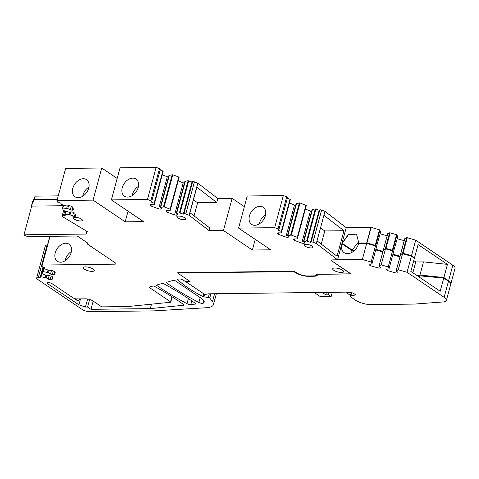 <?xml version="1.0" encoding="UTF-8"?>
<svg xmlns="http://www.w3.org/2000/svg" width="479" height="479" viewBox="0 0 479 479"><rect width="100%" height="100%" fill="white"/><g stroke="black" fill="none" stroke-linecap="round" stroke-linejoin="round"><path stroke-width="0.72" d="M93.058 200.126L56.965 200.569L65.635 168.446L101.728 168.003L93.058 200.126L125.181 221.825L128.061 211.167M78.203 197.683A10.334 7.269 -56 0 0 87.932 190.247A10.334 7.269 -56 0 0 86.543 179.643A10.334 7.269 -56 0 0 83.322 178.727A10.334 7.269 -56 0 0 73.592 186.169A10.334 7.269 -56 0 0 74.975 196.767A10.334 7.269 -56 0 0 78.203 197.683M151.693 201.408A1.437 0.449 15.1 0 0 150.837 200.737L147.478 199.462L111.385 199.905L120.055 167.776L156.148 167.339L159.507 168.614A1.437 0.449 15.1 0 1 160.357 169.285L151.693 201.408A1.437 0.449 15.1 0 1 151.592 201.521L150.951 201.881L154.525 203.377L154.184 204.707L162.854 172.584L163.195 171.248L162.854 170.985L154.184 203.108M147.478 199.462L156.148 167.339M127.665 197.079A10.334 7.269 -56 0 0 137.389 189.636A10.334 7.269 -56 0 0 136.006 179.038A10.334 7.269 -56 0 0 132.779 178.122A10.334 7.269 -56 0 0 123.049 185.565A10.334 7.269 -56 0 0 124.438 196.162A10.334 7.269 -56 0 0 127.665 197.079M117.175 178.439L101.728 168.003M160.178 169.967L162.854 170.985M154.184 204.707L150.759 204.629L150.041 205.03L150.939 205.976L158.645 208.904L167.315 176.775L162.243 174.847M167.315 176.775L168.548 176.907M178.775 177.032L170.105 209.155L164.147 206.892L160.309 207.431L168.979 175.308L172.817 174.769L178.775 177.032L179.116 177.296L178.775 178.631L170.111 210.754L166.686 210.682L165.962 211.083L166.866 212.023L174.572 214.951L176.751 215.179L177.469 214.778L176.23 213.478L179.439 212.838L183.307 214.167L191.977 182.044L192.618 181.685A1.437 0.449 15.1 0 1 194.432 181.876L197.797 183.152L217.825 198.551L232.129 198.378L244.368 206.641M174.572 214.951L183.235 182.822L178.164 180.894M183.235 182.822L184.469 182.954M176.23 213.478L184.9 181.355L188.103 180.715L191.977 182.044M283.334 195.54L247.242 195.983L238.572 228.112L274.665 227.669L283.334 195.54L286.693 196.815A1.437 0.449 15.1 0 1 287.544 197.492L278.88 229.615A1.437 0.449 15.1 0 1 278.778 229.728L278.137 230.088L281.712 231.579L281.371 232.914L290.382 199.456L287.364 198.168M281.371 232.914L277.946 232.836L277.227 233.237L278.131 234.183L285.831 237.105L294.501 204.982L289.43 203.054M294.501 204.982L295.735 205.108M297.297 238.961L297.639 237.632L297.297 237.362L291.34 235.099L287.496 235.638L296.166 203.515L300.004 202.97L306.303 205.503L297.297 238.961L293.872 238.883L293.148 239.284L294.052 240.23L301.758 243.152L303.937 243.38L304.656 242.979L303.417 241.685L306.626 241.045L310.494 242.374L311.134 242.021A1.437 0.449 15.1 0 1 312.955 242.206L316.314 243.482L323.918 215.311L343.946 230.71L324.798 230.944L321.247 244.098M301.758 243.152L310.422 211.029L305.351 209.101M310.422 211.029L311.655 211.155M303.417 241.685L312.086 209.562L315.296 208.916L319.164 210.251L319.804 209.892A1.437 0.449 15.1 0 1 321.625 210.083L324.984 211.359L346.203 227.675L370.92 227.369L366.728 242.907L358.795 243.003L356.502 234.069L348.245 234.68L342.012 243.212L346.203 227.675L342.012 243.212L352.155 250.062L359.154 241.087M376.524 247.17L375.273 245.326L366.932 242.937L358.963 243.116L366.896 243.021L371.087 227.483L366.896 243.021L375.237 245.404L366.896 243.021L371.123 227.405L379.47 229.788L375.237 245.404L379.47 229.788L380.715 231.632L376.225 247.505M380.134 233.794L387.11 235.794M393.618 252.056L392.367 250.212L396.558 234.674L392.367 250.212L385.936 248.463L392.331 250.295L385.972 248.385L383.41 249.511L387.745 233.644L390.163 232.848L396.558 234.674L397.81 236.524L393.319 252.391M397.223 238.686L404.204 240.68M414.209 258.127L414.533 257.726L411.521 255.69L403.067 253.271L400.498 254.397L404.689 238.865L407.258 237.734L415.712 240.153L411.521 255.69L403.031 253.355L411.485 255.774L415.712 240.153L452.799 265.198A11.484 3.575 15.1 0 1 455.05 268.3L450.859 283.837A11.484 3.575 15.1 0 1 450.757 284.089M64.755 214.281L65.569 211.269L64.737 214.317L65.192 215.616L63.533 215.287A1.437 0.449 15.1 0 0 63.258 215.245A1.437 0.449 15.1 0 0 62.33 215.418A1.437 0.449 15.1 0 0 62.336 215.514L62.809 216.825L87.226 231.525L86.106 234.045L23.95 234.806A3.443 1.072 15.1 0 0 29.153 236.602L77.287 236.015L87.771 243.093L87.358 244.033L115.421 262.983A2.868 0.892 15.1 0 1 115.984 263.761A2.868 0.892 15.1 0 1 114.906 264.157L42.284 265.043L41.793 266.15L49.834 236.351L41.787 266.168A1.437 0.449 15.1 0 0 42.99 266.959L44.643 267.432L44.182 268.474L44.493 268.737L49.451 270.599L52.025 270.569L53.888 271.102L55.325 272.066L54.229 274.551L52.355 274.569L50.493 274.042L48.517 272.707L43.212 271.629L42.763 271.683L41.913 273.599L47.181 275.724L49.762 275.694L51.618 276.227L53.055 277.191L51.96 279.676L50.085 279.694L48.223 279.161L46.253 277.832L40.943 276.754L40.493 276.802L40.032 277.844L38.38 277.371A1.437 0.449 15.1 0 0 36.817 277.395L45.487 245.266A1.437 0.449 15.1 0 1 47.05 245.248L47.403 245.35M32.458 202.264A3.443 1.072 15.1 0 1 32.464 202.21A3.443 1.072 15.1 0 1 32.482 202.162L35.147 196.139L58.24 195.857M111.385 199.905L143.508 221.603L125.181 221.825M56.965 200.569L57.438 201.881A1.437 0.449 15.1 0 0 58.995 202.659L60.653 202.988L61.557 204.515L66.862 206.012L68.838 205.635L70.7 206.006L72.569 206.934L73.652 209.94L72.215 210.215L72.874 207.772M64.737 214.317L70.012 214.784L72.586 216.059L74.449 216.43L75.886 216.155L74.802 213.149L72.934 212.221L71.072 211.85L69.096 212.227L63.342 210.467L62.504 208.137L62.815 208.024L67.779 208.569L70.353 209.844L72.215 210.215M36.326 278.497L82.131 309.434A5.742 1.79 15.1 0 0 89.926 311.661L153.963 310.877L206.221 307.746A22.962 7.155 15.1 0 0 209.724 307.243A22.962 7.155 15.1 0 0 213.424 304.644A22.962 7.155 15.1 0 0 212.478 301.578L209.742 298.034L210.892 293.789M209.323 293.807L208.341 297.453A1.15 0.359 15.1 0 1 209.742 298.034M208.341 297.453L204 296.872A1.15 0.359 15.1 0 1 202.964 296.555A88.98 27.728 15.1 0 1 178.008 279.856A2.868 0.892 15.1 0 1 177.769 279.347A2.868 0.892 15.1 0 1 178.853 278.952L179.296 278.946A2.868 0.892 15.1 0 1 183.194 280.059L185.391 281.544L190.115 281.484L177.607 273.036L291.891 271.635A2.868 0.892 15.1 0 1 295.788 272.749L295.896 272.365M332.564 261.606A4.305 1.341 15.1 0 1 331.719 260.444A4.305 1.341 15.1 0 1 333.342 259.852A4.018 1.251 -164.9 0 0 331.827 260.402A4.018 1.251 -164.9 0 0 332.618 261.486L350.658 273.82L317.242 274.233A1.15 0.359 15.1 0 0 316.817 274.371L316.589 274.88A8.323 2.593 15.1 0 1 313.5 275.904L307.757 275.976A8.323 2.593 15.1 0 1 296.453 272.743L295.268 271.946A1.724 0.539 15.1 0 0 292.932 271.276L177.984 272.683L177.547 272.838L177.775 273.15L190.115 281.484L185.613 281.544L204.826 294.519L208.533 293.819L345.82 292.136L351.586 292.741A1.724 0.539 15.1 0 1 353.55 293.387L355.035 294.393A1.724 0.539 15.1 0 1 355.376 294.86A1.724 0.539 15.1 0 1 355.035 295.07L350.796 295.872A2.868 0.892 15.1 0 0 350.233 296.22L351.179 292.699M371.129 262.007L371.979 263.743L376.314 247.679L375.464 245.943L371.129 262.007L362.346 259.498L333.342 259.852L337.539 259.798L316.314 243.482M287.496 235.638L288.735 236.931L288.017 237.333L288.256 236.434M285.831 237.105L288.017 237.333M286.693 196.815L278.024 228.944A1.437 0.449 15.1 0 1 278.88 229.615M278.024 228.944L274.665 227.669M238.572 228.112L270.695 249.804L252.373 250.032L255.247 239.368M183.307 214.167L183.948 213.814A1.437 0.449 15.1 0 1 185.768 214.005L189.127 215.281L209.161 230.68L223.459 230.501L252.373 250.032M170.105 209.155L170.446 209.425L170.111 210.754M160.309 207.431L161.549 208.73L160.824 209.131L161.07 208.227M158.645 208.904L160.824 209.131M177.745 217.927A4.592 1.431 15.1 0 1 176.847 216.688A4.592 1.431 15.1 0 1 180.032 216.161A4.592 1.431 15.1 0 1 184.816 217.837A4.592 1.431 15.1 0 1 185.714 219.077A4.592 1.431 15.1 0 1 182.529 219.604A4.592 1.431 15.1 0 1 177.745 217.927M84.406 269.18A5.67 1.766 15.1 0 1 83.298 267.647A5.67 1.766 15.1 0 1 87.226 267.001A5.67 1.766 15.1 0 1 93.13 269.072A5.67 1.766 15.1 0 1 94.243 270.605A5.67 1.766 15.1 0 1 90.309 271.246A5.67 1.766 15.1 0 1 84.406 269.18M198.875 302.483A200.923 62.605 15.1 0 1 166.363 282.748A1.15 0.359 15.1 0 1 166.159 282.454A1.15 0.359 15.1 0 1 166.333 282.329L173.428 280.353A1.15 0.359 15.1 0 1 175.248 280.772L201.551 298.531A13.388 4.173 15.1 0 1 204.174 302.147A13.388 4.173 15.1 0 1 203.497 303.039A13.388 4.173 15.1 0 1 203.258 303.189A2.868 0.892 15.1 0 1 198.875 302.483L200.192 297.615M195.582 304.057L190.816 304.536A2.868 0.892 15.1 0 1 186.996 303.668A200.923 62.605 15.1 0 1 156.765 285.424A1.15 0.359 15.1 0 1 156.555 285.125A1.15 0.359 15.1 0 1 156.723 284.999L162.201 283.472A1.15 0.359 15.1 0 1 163.896 283.813A229.627 71.551 15.1 0 1 195.701 303.614A1.15 0.359 15.1 0 1 195.893 303.908A1.15 0.359 15.1 0 1 195.582 304.057L195.701 303.62M47.649 283.712L78.903 304.824L85.436 307.069L87.579 307.045L90.962 309.326L150.298 308.602L183.864 305.231A1.15 0.359 15.1 0 0 184.176 305.081A1.15 0.359 15.1 0 0 183.978 304.788A229.627 71.551 15.1 0 0 154.597 286.406A1.15 0.359 15.1 0 0 152.897 286.059L149.304 287.059A1.15 0.359 15.1 0 0 149.131 287.184A1.15 0.359 15.1 0 0 149.358 287.496L170.548 301.806A1.15 0.359 15.1 0 1 170.769 302.117A1.15 0.359 15.1 0 1 170.458 302.267L127.785 306.548L102.596 306.859A1.15 0.359 15.1 0 1 101.039 306.41L93.088 301.046A5.742 1.79 15.1 0 0 85.292 298.818L76.903 298.92A2.868 0.892 15.1 0 1 73.006 297.8L52.061 283.658A2.868 0.892 15.1 0 0 49.074 282.61A2.868 0.892 15.1 0 0 47.086 282.939A2.868 0.892 15.1 0 0 47.649 283.712L47.96 282.55M74.413 219.19A4.592 1.431 15.1 0 1 73.509 217.951A4.592 1.431 15.1 0 1 76.694 217.43A4.592 1.431 15.1 0 1 81.478 219.107A4.592 1.431 15.1 0 1 82.376 220.346A4.592 1.431 15.1 0 1 79.197 220.867A4.592 1.431 15.1 0 1 74.413 219.19M333.821 270.312A5.67 1.766 15.1 0 1 332.707 268.779A5.67 1.766 15.1 0 1 336.635 268.132A5.67 1.766 15.1 0 1 342.539 270.204A5.67 1.766 15.1 0 1 343.653 271.731A5.67 1.766 15.1 0 1 339.725 272.377A5.67 1.766 15.1 0 1 333.821 270.312M312.003 246.044A4.592 1.431 15.1 0 1 312.901 247.284A4.592 1.431 15.1 0 1 309.715 247.811A4.592 1.431 15.1 0 1 304.937 246.128A4.592 1.431 15.1 0 1 304.033 244.889A4.592 1.431 15.1 0 1 307.219 244.368A4.592 1.431 15.1 0 1 312.003 246.044M71.383 251.523A10.334 7.269 -56 0 0 65.144 260.762M413.754 260.612L415.766 261.971L412.85 272.773M416.275 275.09L419.939 275.042L443.889 277.551L447.446 264.384L423.496 261.875L419.939 275.042M423.496 261.875L415.766 261.971M354.915 250.026L352.155 250.062M324.798 230.944L320.481 228.028M265.6 214.616A10.334 7.269 -56 0 0 259.361 223.849M414.533 257.726L418.089 244.559L447.446 264.384M358.795 243.003L359.555 243.518M342.18 243.326L348.359 234.83L356.586 234.123L348.359 234.83L342.012 243.212L337.539 259.798M57.318 199.282L34.225 199.563L31.56 205.587L32.482 202.162M63.144 205.719L31.692 206.108A3.443 1.072 15.1 0 1 31.542 205.635A3.443 1.072 15.1 0 1 31.56 205.587M55.247 252.81A10.334 7.269 -56 0 0 57.408 261.277A10.334 7.269 -56 0 0 60.635 262.193A10.334 7.269 -56 0 0 71.143 252.619A10.334 7.269 -56 0 0 68.976 244.152A10.334 7.269 -56 0 0 65.749 243.236A10.334 7.269 -56 0 0 55.247 252.81M80.155 298.878A5.742 3.67 -90.7 0 1 77.724 300.381A5.742 3.67 -90.7 0 1 76.227 299.908L73.646 298.16M76.628 298.914A5.742 3.67 -90.7 0 1 75.933 299.704M375.871 249.314L382.984 251.349M443.889 277.551L448.607 280.736A11.484 3.575 15.1 0 1 450.859 283.837M392.966 254.199L400.079 256.235M317.026 240.853L337.054 256.253L343.946 230.71M249.457 215.903A10.334 7.269 -56 0 0 251.625 224.37A10.334 7.269 -56 0 0 254.852 225.286A10.334 7.269 -56 0 0 265.36 215.706A10.334 7.269 -56 0 0 263.193 207.245A10.334 7.269 -56 0 0 259.965 206.323A10.334 7.269 -56 0 0 249.457 215.903M194.061 215.891L197.611 202.737L193.414 199.905M209.161 230.68L209.868 228.046L189.953 212.736L196.845 187.193L216.759 202.503L197.611 202.737M34.225 199.563L35.147 196.139M403.067 253.271L407.258 237.734L403.067 253.271M400.648 254.068L404.839 238.53M385.972 248.385L390.163 232.848L385.972 248.385M383.553 249.182L387.745 233.644M150.298 308.602L151.496 304.171M90.962 309.326L93.177 301.105M87.579 307.045L89.615 299.507M85.436 307.069L87.609 299.028M78.903 304.824L80.508 298.872M70.353 209.844L71.305 206.305M67.779 208.569L68.557 205.689M66.677 208.347L67.329 205.922M74.449 216.43L75.107 213.987M72.586 216.059L73.538 212.52M70.012 214.784L70.79 211.904M68.91 214.562L69.563 212.137M86.106 234.045L86.849 231.303M23.95 234.806L31.692 206.108M87.633 243.003L87.358 244.033M42.284 265.043L50.026 236.351M54.229 274.551L54.959 271.827M52.355 274.569L53.331 270.94M50.493 274.042L51.427 270.575M48.517 272.707L49.115 270.503M47.415 272.389L48.02 270.15M51.96 279.676L52.696 276.952M50.085 279.694L51.061 276.066M48.223 279.161L49.157 275.7M46.253 277.832L46.846 275.629M45.146 277.515L45.75 275.275M40.032 277.844L42.972 266.953M323.918 215.311L324.984 211.359M310.494 242.374L319.164 210.251M303.848 241.446L312.512 209.323M303.937 243.38L304.183 242.482M294.052 240.23L294.399 238.937M287.921 235.399L296.591 203.276M278.131 234.183L278.479 232.89M223.459 230.501L232.129 198.378M216.759 202.503L217.825 198.551M189.127 215.281L197.797 183.152M176.655 213.245L185.325 181.116M176.751 215.179L176.991 214.275M166.866 212.023L167.213 210.736M160.734 207.197L169.404 175.069M150.939 205.976L151.286 204.689M88.95 187.014A10.334 7.269 -56 0 0 82.717 196.252M138.413 186.409A10.334 7.269 -56 0 0 132.174 195.642M350.233 296.22A2.868 0.892 15.1 0 0 350.796 296.998L355.472 300.153A11.484 3.575 15.1 0 0 371.069 304.614L414.347 304.087L442.967 301.962A11.484 3.575 -164.9 0 0 446.38 300.423A11.484 3.575 -164.9 0 0 444.129 297.327L407.042 272.276L411.377 256.217L414.395 258.253L410.838 271.419L440.195 291.244L443.752 278.077L417.035 275.605M446.38 300.423L450.715 284.364A11.484 3.575 -164.9 0 0 448.464 281.263L443.752 278.077M407.042 272.276L398.259 269.767L396.091 271.006L400.57 254.612L396.241 270.677M411.377 256.217L402.594 253.702L398.259 269.767M362.346 259.498L366.68 243.434L358.651 243.53A10.909 7.67 124 0 1 347.562 253.642A10.909 7.67 124 0 1 344.161 252.678A10.909 7.67 124 0 1 341.868 243.739L352.017 250.589L354.37 250.559M308.362 275.97L308.266 276.317L314.008 276.251A9.185 2.862 15.1 0 0 317.463 274.988A9.185 2.862 15.1 0 0 317.493 274.79A2.868 0.892 15.1 0 1 317.505 274.724A2.868 0.892 15.1 0 1 318.583 274.329L351.047 273.934L332.618 261.486M308.266 276.317A9.185 2.862 15.1 0 1 295.788 272.749M400.57 254.612L402.594 253.702M397.911 272.234L397.714 272.964L398.007 272.3L396.091 271.006M396.331 271.168L395.84 272.982L387.571 270.617L386.134 269.653L386.427 268.988L388.924 268.959L389.068 268.629L393.403 252.565L392.558 250.834L388.224 266.899L389.068 268.629M397.714 272.964L395.84 272.982M388.014 268.97L387.571 270.617M392.798 254.816L399.911 256.846M388.224 266.899L381.164 264.875L385.499 248.817L392.558 250.834M383.481 249.727L378.997 266.12L383.332 250.056L385.499 248.817M381.164 264.875L379.146 265.791M380.817 267.348L380.619 268.072L380.913 267.414L378.997 266.12M379.236 266.282L378.745 268.096L370.477 265.731L370.92 264.085M380.619 268.072L378.745 268.096M375.704 249.924L382.823 251.96M371.979 263.743L371.83 264.073L369.333 264.103L369.04 264.761L370.477 265.731M375.464 245.943L366.68 243.434M351.652 252.511L352.017 250.589M419.364 277.173L419.802 275.569M332.3 292.304L331.133 296.633L328.432 294.801L329.091 292.34M331.133 296.633L320.535 296.758L314.26 292.525M328.432 294.801L325.78 294.836L326.444 292.376M322.211 292.424L325.78 294.836M350.448 295.405L347.155 293.178L347.395 292.298M347.155 293.178L347.538 292.316M366.932 242.937L371.123 227.405M150.837 200.737L159.507 168.614M448.607 280.736L452.799 265.198M402.492 253.235L406.683 237.698M392.84 250.475L397.031 234.938M385.397 248.35L389.589 232.812M375.752 245.589L379.943 230.052M170.548 301.806L171.931 296.681M149.358 287.496L149.49 287.011M183.864 305.231L183.984 304.794M190.816 304.536L191.804 300.872M186.996 303.668L188.379 298.549M156.765 285.424L156.89 284.951M166.363 282.748L166.482 282.287M203.91 300.782L203.258 303.189M62.815 208.024L63.593 205.138M63.336 205.054L62.521 208.066M65.048 214.239L65.827 211.353M64.689 211.005L63.533 215.287M115.253 262.869L114.906 264.157M44.182 268.474L44.475 267.384L44.176 268.479M43.212 271.629L44.367 267.354M42.763 271.683L43.96 267.234M41.913 273.599L43.655 267.15L41.913 273.605M40.943 276.754L43.547 267.12M40.493 276.802L43.14 267.001M38.38 277.371L47.05 245.248M36.817 277.395L45.487 245.266M214.592 293.741L212.478 301.578M204 296.872L204.665 294.411M203.719 293.771L202.964 296.555M178.23 279.017L178.008 279.856M312.955 242.206L321.625 210.083M311.134 242.021L319.804 209.892M307.261 241.147L315.93 209.024M306.626 241.045L315.296 208.916M297.639 237.632L306.303 205.503M297.297 237.362L305.961 205.234M291.34 235.099L300.004 202.97M290.699 234.997L299.369 202.868M281.712 231.579L290.382 199.456M281.371 231.315L290.04 199.186M185.768 214.005L194.432 181.876M183.948 213.814L192.618 181.685M180.074 212.939L188.744 180.817M179.439 212.838L188.103 180.715M170.446 209.425L179.116 177.296M164.147 206.892L172.817 174.769M163.513 206.79L172.183 174.661M154.525 203.377L163.195 171.248M444.129 297.327L448.464 281.263M314.008 276.251L314.104 275.88M291.891 271.635L291.986 271.288M355.035 295.07L355.184 294.507M351.64 292.747L350.796 295.872M170.769 302.117L172.195 296.848M63.324 205.054L62.504 208.102M62.33 215.418L63.611 210.664M31.542 205.635L32.464 202.21M216.37 293.723L213.424 304.644"/></g></svg>
